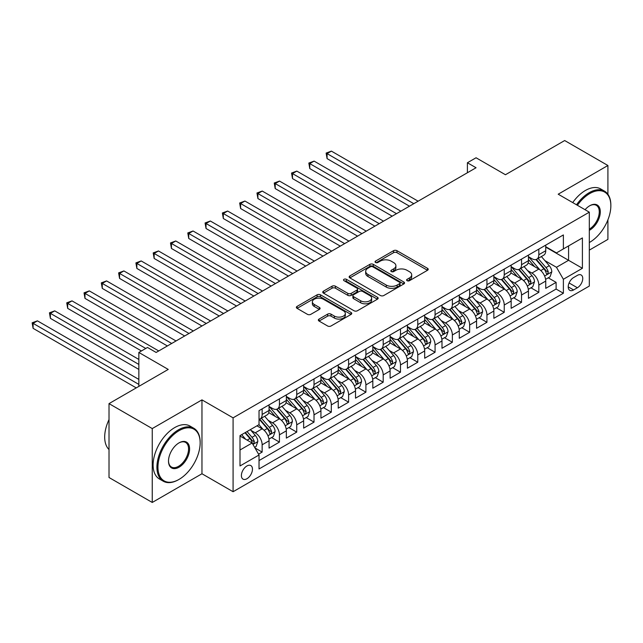 <?xml version="1.0" encoding="UTF-8"?>
<svg xmlns="http://www.w3.org/2000/svg" width="643" height="643" viewBox="0 0 643 643"><rect width="100%" height="100%" fill="white"/><g stroke="black" fill="none" stroke-linecap="round" stroke-linejoin="round"><path stroke-width="0.96" d="M407.107 280.694A1.68 0.973 0 0 0 409.478 280.694L427.515 270.285A2.403 1.382 0 0 0 428.222 269.304A2.403 1.382 0 0 0 427.515 268.324L396.964 250.682A2.403 1.382 0 0 0 393.564 250.682L375.536 261.098A1.68 0.973 0 0 0 375.038 261.781A1.68 0.973 0 0 0 375.536 262.465A1.68 0.973 0 0 0 377.907 262.465L380.246 261.122A7.684 4.437 0 0 1 391.105 261.122L393.653 262.593A7.684 4.437 0 0 1 395.903 265.728A7.684 4.437 0 0 1 393.653 268.862L391.322 270.213A1.68 0.973 0 0 0 390.823 270.896A1.68 0.973 0 0 0 391.322 271.579A1.68 0.973 0 0 0 393.693 271.579L396.032 270.237A7.684 4.437 0 0 1 406.89 270.237L409.438 271.7A7.684 4.437 0 0 1 411.689 274.842A7.684 4.437 0 0 1 409.438 277.977L407.107 279.319A1.68 0.973 0 0 0 406.609 280.01A1.68 0.973 0 0 0 407.107 280.694L407.107 279.319M246.928 478.746A7.829 4.517 120 0 0 252.04 471.849A7.829 4.517 120 0 0 250.834 465.58A7.829 4.517 120 0 0 246.928 465.966A7.829 4.517 120 0 0 241.816 472.862A7.829 4.517 120 0 0 243.014 479.131A7.829 4.517 120 0 0 246.928 478.746M319.049 319.089A2.403 1.382 0 0 0 318.349 320.061A2.403 1.382 0 0 0 319.049 321.042L327.625 325.993A2.403 1.382 0 0 0 331.016 325.993L351.046 314.427A2.403 1.382 0 0 0 351.753 313.446A2.403 1.382 0 0 0 351.046 312.474L320.495 294.832A2.403 1.382 0 0 0 317.103 294.832L297.074 306.398A2.403 1.382 0 0 0 296.367 307.378A2.403 1.382 0 0 0 297.074 308.351L307.426 314.331A2.403 1.382 0 0 0 310.818 314.331L319.394 309.387A2.403 1.382 0 0 0 320.093 308.407A2.403 1.382 0 0 0 319.394 307.426L314.258 304.46A6.422 3.705 0 0 1 312.377 301.84A6.422 3.705 0 0 1 316.34 298.416A6.422 3.705 0 0 1 323.341 299.22L343.45 310.826A6.422 3.705 0 0 1 345.331 313.446A6.422 3.705 0 0 1 341.369 316.878A6.422 3.705 0 0 1 334.368 316.075L331.016 314.138A2.403 1.382 0 0 0 327.625 314.138L319.049 319.089L319.049 321.042M607.908 194.266L607.908 165.5L564.675 140.544L505.454 174.735L476.053 157.768L467.405 162.759L476.053 167.751L156.136 352.452L147.496 347.461L138.848 352.452L138.848 386.395M152.246 428.576L152.246 502.456L201.966 473.754L201.966 399.874L152.246 428.576L109.013 403.619L168.241 369.42L138.848 352.452M201.966 399.874L233.087 417.846L589.318 212.174L589.318 286.055L233.087 491.726L233.087 417.846M607.908 165.5L558.196 194.202L589.318 212.174M380.415 295.515A2.403 1.382 0 0 0 383.807 295.515L403.836 283.957A2.403 1.382 0 0 0 404.543 282.976A2.403 1.382 0 0 0 403.836 281.996L373.286 264.353A2.403 1.382 0 0 0 369.886 264.353L349.856 275.919A2.403 1.382 0 0 0 349.157 276.9A2.403 1.382 0 0 0 349.856 277.88L380.415 295.515M344.672 281.055A1.68 0.973 0 0 1 346.376 281.296L346.376 279.295L377.441 297.235A2.403 1.382 0 0 1 378.148 298.215A2.403 1.382 0 0 1 377.441 299.188L357.412 310.754A2.403 1.382 0 0 1 354.02 310.754L323.461 293.12L323.461 291.158A2.403 1.382 0 0 0 322.762 292.139A2.403 1.382 0 0 0 323.461 293.12M323.461 291.158L332.037 286.207A2.403 1.382 0 0 1 335.429 286.207L347.823 293.361A2.403 1.382 0 0 0 351.215 293.361L356.905 290.081A2.403 1.382 0 0 0 357.604 289.101A2.403 1.382 0 0 0 356.905 288.12L344.005 280.669A1.68 0.973 0 0 1 343.515 279.986A1.68 0.973 0 0 1 344.552 279.086A1.68 0.973 0 0 1 346.376 279.295M152.246 502.456L109.013 477.5L109.013 403.619M589.318 250.119L607.908 239.381L607.908 219.842M258.558 454.159L262.143 452.085L254.966 447.946M250.883 430.312L255.223 432.819A9.782 5.65 60 0 1 262.143 444.803L269.063 440.809L269.063 448.099L279.432 442.103L271.571 437.561M268.179 420.329L272.519 422.837A9.782 5.65 60 0 1 279.432 434.821L286.352 430.826L286.352 438.108L296.728 432.12L288.86 427.579M285.468 410.347L289.808 412.854A9.782 5.65 60 0 1 296.728 424.83L303.649 420.835L303.649 428.125L314.017 422.138L306.156 417.596M302.765 400.364L307.105 402.872A9.782 5.65 60 0 1 314.017 414.848L320.937 410.853L320.937 418.143L331.314 412.155L323.445 407.614M320.053 390.381L324.394 392.881A9.782 5.65 60 0 1 331.314 404.865L338.234 400.87L338.234 408.16L348.602 402.172L340.742 397.623M337.35 380.391L341.69 382.898A9.782 5.65 60 0 1 348.602 394.882L355.523 390.888L355.523 398.178L365.899 392.19L358.03 387.641M354.639 370.408L358.979 372.916A9.782 5.65 60 0 1 365.899 384.9L372.819 380.905L372.819 388.195L383.188 382.199L375.327 377.658M371.935 360.426L376.276 362.933A9.782 5.65 60 0 1 383.188 374.917L390.108 370.923L390.108 378.205L400.485 372.217L392.616 367.675M389.224 350.443L393.564 352.951A9.782 5.65 60 0 1 400.485 364.927L407.405 360.94L407.405 368.222L417.773 362.234L409.912 357.693M406.521 340.46L410.861 342.968A9.782 5.65 60 0 1 417.773 354.944L424.693 350.949L424.693 358.239L435.07 352.251L427.201 347.71M423.809 330.478L428.15 332.978A9.782 5.65 60 0 1 435.07 344.961L441.99 340.967L441.99 348.257L452.359 342.269L444.498 337.728M441.106 320.487L445.446 322.995A9.782 5.65 60 0 1 452.359 334.979L459.279 330.984L459.279 338.274L469.655 332.286L461.787 327.737M458.395 310.505L462.735 313.012A9.782 5.65 60 0 1 469.655 324.996L476.576 321.002L476.576 328.292L486.944 322.296L479.083 317.755M475.691 300.522L480.032 303.03A9.782 5.65 60 0 1 486.944 315.014L493.864 311.019L493.864 318.309L504.241 312.313L496.372 307.772M492.98 290.54L497.32 293.047A9.782 5.65 60 0 1 504.241 305.023L511.161 301.037L511.161 308.319L521.529 302.331L513.669 297.789M510.277 280.557L514.617 283.065A9.782 5.65 60 0 1 521.529 295.041L528.45 291.046L528.45 298.336L538.826 292.348L538.826 285.058A9.782 5.65 -120 0 0 531.906 273.082L527.565 270.574M530.957 287.807L538.826 292.348M269.063 440.809A9.782 5.65 -120 0 0 262.143 428.825L256.951 425.835M286.352 430.826A9.782 5.65 -120 0 0 279.432 418.842L268.742 412.669M303.649 420.835A9.782 5.65 -120 0 0 296.728 408.86L286.031 402.687M320.937 410.853A9.782 5.65 -120 0 0 314.017 398.877L303.327 392.704M338.234 400.87A9.782 5.65 -120 0 0 331.314 388.894L320.616 382.714M355.523 390.888A9.782 5.65 -120 0 0 348.602 378.904L337.913 372.731M372.819 380.905A9.782 5.65 -120 0 0 365.899 368.921L355.201 362.748M390.108 370.923A9.782 5.65 -120 0 0 383.188 358.939L372.498 352.766M407.405 360.94A9.782 5.65 -120 0 0 400.485 348.956L389.787 342.783M424.693 350.949A9.782 5.65 -120 0 0 417.773 338.974L407.083 332.801M441.99 340.967A9.782 5.65 -120 0 0 435.07 328.991L424.372 322.81M459.279 330.984A9.782 5.65 -120 0 0 452.359 319L441.669 312.828M476.576 321.002A9.782 5.65 -120 0 0 469.655 309.018L458.957 302.845M493.864 311.019A9.782 5.65 -120 0 0 486.944 299.035L476.254 292.862M511.161 301.037A9.782 5.65 -120 0 0 504.241 289.053L493.543 282.88M528.45 291.046A9.782 5.65 -120 0 0 521.529 279.07L510.839 272.897M577.39 275.373L573.588 277.575A7.579 4.38 120 0 0 568.629 284.254A7.579 4.38 120 0 0 569.794 290.331A7.579 4.38 120 0 0 573.588 289.953L577.39 287.759A7.579 4.38 120 0 0 582.341 281.071A7.579 4.38 120 0 0 581.176 275.003A7.579 4.38 120 0 0 577.39 275.373M240.008 449.996L252.112 443.003L259.033 454.987L259.033 468.964L563.381 293.248L563.381 279.271L556.468 267.287L544.862 260.592M259.033 454.987L240.008 465.966L240.008 435.616L259.033 424.629L259.033 410.652L563.381 234.936L563.381 248.913L582.405 237.934L582.405 268.284L563.381 279.271M269.063 406.464L272.519 408.458A9.782 5.65 60 0 0 277.406 408.94L284.327 404.953A9.782 5.65 -120 0 0 286.352 400.468L286.352 394.882M286.352 396.482L289.808 398.475A9.782 5.65 60 0 0 294.703 398.957L301.623 394.963A9.782 5.65 -120 0 0 303.649 390.486L303.649 384.9M303.649 386.491L307.105 388.493A9.782 5.65 60 0 0 311.992 388.975L318.912 384.98A9.782 5.65 -120 0 0 320.937 380.503L320.937 374.909M320.937 376.509L324.394 378.51A9.782 5.65 60 0 0 329.288 378.992L336.209 374.998A9.782 5.65 -120 0 0 338.234 370.521L338.234 364.927M338.234 366.526L341.69 368.527A9.782 5.65 60 0 0 346.577 369.01L353.497 365.015A9.782 5.65 -120 0 0 355.523 360.538L355.523 354.944M355.523 356.543L358.979 358.537A9.782 5.65 60 0 0 363.874 359.027L370.794 355.032A9.782 5.65 -120 0 0 372.819 350.556L372.819 344.961M372.819 346.561L376.276 348.554A9.782 5.65 60 0 0 381.162 349.045L388.083 345.05A9.782 5.65 -120 0 0 390.108 340.565L390.108 334.979M390.108 336.578L393.564 338.572A9.782 5.65 60 0 0 398.459 339.054L405.379 335.059A9.782 5.65 -120 0 0 407.405 330.582L407.405 324.996M407.405 326.588L410.861 328.589A9.782 5.65 60 0 0 415.748 329.071L422.668 325.077A9.782 5.65 -120 0 0 424.693 320.6L424.693 315.014M424.693 316.605L428.15 318.606A9.782 5.65 60 0 0 433.044 319.089L439.965 315.094A9.782 5.65 -120 0 0 441.99 310.617L441.99 305.023M441.99 306.623L445.446 308.624A9.782 5.65 60 0 0 450.333 309.106L457.253 305.112A9.782 5.65 -120 0 0 459.279 300.635L459.279 295.041M459.279 296.64L462.735 298.633A9.782 5.65 60 0 0 467.63 299.124L474.55 295.129A9.782 5.65 -120 0 0 476.576 290.652L476.576 285.058M476.576 286.657L480.032 288.651A9.782 5.65 60 0 0 484.918 289.141L491.839 285.146A9.782 5.65 -120 0 0 493.864 280.669L493.864 275.075M493.864 276.675L497.32 278.668A9.782 5.65 60 0 0 502.215 279.15L509.135 275.164A9.782 5.65 -120 0 0 511.161 270.679L511.161 265.093M511.161 266.692L514.617 268.686A9.782 5.65 60 0 0 519.504 269.168L526.424 265.173A9.782 5.65 -120 0 0 528.45 260.696L528.45 255.11M259.033 460.573L556.115 289.053L556.115 282.365L545.746 288.353L545.746 281.063A9.782 5.65 -120 0 0 538.826 269.087L528.128 262.907M528.45 256.702L531.906 258.703A9.782 5.65 -120 0 0 536.801 259.185A9.782 5.65 -120 0 0 538.826 254.708L538.826 249.114M536.801 259.185L543.721 255.191A9.782 5.65 -120 0 0 545.746 250.714L545.746 245.12M262.143 408.86L262.143 414.446A9.782 5.65 60 0 1 260.118 418.931A9.782 5.65 60 0 1 259.033 419.324M260.118 418.931L267.038 414.936A9.782 5.65 -120 0 0 269.063 410.459L269.063 404.865M279.432 398.877L279.432 404.463A9.782 5.65 60 0 1 277.406 408.94M296.728 388.894L296.728 394.481A9.782 5.65 60 0 1 294.703 398.957M314.017 378.904L314.017 384.498A9.782 5.65 60 0 1 311.992 388.975M331.314 368.921L331.314 374.515A9.782 5.65 60 0 1 329.288 378.992M348.602 358.939L348.602 364.533A9.782 5.65 60 0 1 346.577 369.01M365.899 348.956L365.899 354.55A9.782 5.65 60 0 1 363.874 359.027M383.188 338.974L383.188 344.56A9.782 5.65 60 0 1 381.162 349.045M400.485 328.991L400.485 334.577A9.782 5.65 60 0 1 398.459 339.054M417.773 319L417.773 324.594A9.782 5.65 60 0 1 415.748 329.071M435.07 309.018L435.07 314.612A9.782 5.65 60 0 1 433.044 319.089M452.359 299.035L452.359 304.629A9.782 5.65 60 0 1 450.333 309.106M469.655 289.053L469.655 294.647A9.782 5.65 60 0 1 467.63 299.124M486.944 279.07L486.944 284.656A9.782 5.65 60 0 1 484.918 289.141M504.241 269.087L504.241 274.674A9.782 5.65 60 0 1 502.215 279.15M521.529 259.097L521.529 264.691A9.782 5.65 60 0 1 519.504 269.168M521.529 295.041L521.529 302.331M504.241 305.023L504.241 312.313M486.944 315.014L486.944 322.296M469.655 324.996L469.655 332.286M452.359 334.979L452.359 342.269M435.07 344.961L435.07 352.251M417.773 354.944L417.773 362.234M400.485 364.927L400.485 372.217M383.188 374.917L383.188 382.199M365.899 384.9L365.899 392.19M348.602 394.882L348.602 402.172M331.314 404.865L331.314 412.155M314.017 414.848L314.017 422.138M296.728 424.83L296.728 432.12M279.432 434.821L279.432 442.103M262.143 444.803L262.143 452.085M252.112 443.003L240.008 436.018M556.468 267.287L568.573 260.302L568.573 245.923L582.405 237.934M545.746 247.121L582.405 268.284M545.746 246.719L556.468 252.908L563.381 248.913M201.966 473.754L233.087 491.726M467.405 162.759L467.405 172.742M548.254 277.824L556.115 282.365M556.115 289.053L563.381 293.248M407.775 280.935L409.438 279.97A7.684 4.437 0 0 0 411.689 276.836L411.689 274.842M395.903 265.728L395.903 267.721A7.684 4.437 0 0 1 393.653 270.856L391.989 271.82M427.482 270.301L396.964 252.683A2.403 1.382 0 0 0 393.564 252.683L376.203 262.706M403.804 283.973L373.286 266.347A2.403 1.382 0 0 0 369.886 266.347L349.888 277.897L349.856 275.919M399.592 283.659A1.68 0.973 0 0 0 400.083 282.976A1.68 0.973 0 0 0 399.592 282.285L372.771 266.805A1.68 0.973 0 0 0 370.4 266.805L367.941 268.227A7.684 4.437 0 0 0 365.69 271.362A7.684 4.437 0 0 0 367.941 274.497L386.266 285.082A7.684 4.437 0 0 0 397.133 285.082L399.592 283.659L399.592 285.653A1.68 0.973 0 0 0 400.083 284.97L400.083 282.976M365.69 271.362L365.69 273.355A7.684 4.437 0 0 0 367.941 276.49L367.941 274.497M399.592 285.653L397.133 287.075A7.684 4.437 0 0 1 386.266 287.075L367.941 276.49M323.493 293.136L332.037 288.201L332.037 286.207M357.604 289.101L357.604 291.094A2.403 1.382 0 0 1 356.905 292.075L351.215 295.354A2.403 1.382 0 0 1 347.823 295.354L335.429 288.201A2.403 1.382 0 0 0 332.037 288.201M346.376 281.296L377.409 299.212M360.683 300.787A6.422 3.705 0 0 0 367.675 301.591A6.422 3.705 0 0 0 371.646 298.159A6.422 3.705 0 0 0 369.765 295.539L362.676 291.448A2.403 1.382 0 0 0 359.276 291.448L353.594 294.735A2.403 1.382 0 0 0 352.894 295.716A2.403 1.382 0 0 0 353.594 296.696L360.683 300.787L360.683 302.781A6.422 3.705 0 0 0 367.675 303.584A6.422 3.705 0 0 0 371.646 300.16L371.646 298.159M352.894 295.716L352.894 297.709A2.403 1.382 0 0 0 353.594 298.69L353.594 296.696M360.683 302.781L353.594 298.69M345.331 313.446L345.331 315.448A6.422 3.705 0 0 1 341.369 318.872A6.422 3.705 0 0 1 334.368 318.068L331.016 316.131A2.403 1.382 0 0 0 327.625 316.131L319.081 321.066M312.377 301.84L312.377 303.834A6.422 3.705 0 0 0 314.258 306.454L314.258 304.46M319.362 309.404L314.258 306.454M351.014 314.451L320.495 296.825A2.403 1.382 0 0 0 317.103 296.825L297.106 308.375M545.602 279.351L550.062 276.771L551.798 271.78A6.478 3.745 -120 0 0 549.275 265.696L541.374 256.549M539.79 269.714L530.419 258.872A18.711 10.802 -120 0 0 528.45 256.814M534.646 266.676L529.406 260.608A15.528 8.97 -120 0 0 528.45 259.563M418.119 201.195L331.402 151.129L327.078 153.621L327.078 158.612L409.478 206.186M535.916 259.539L543.914 268.79A6.478 3.745 60 0 1 546.22 273.251L546.695 274.022L547.571 273.902L548.294 272.053A6.478 3.745 -120 0 0 545.987 267.592L538.087 258.446M536.391 259.386L544.975 269.329A3.303 1.905 60 0 1 545.811 270.623L548.294 272.053M327.078 158.612L326.13 153.074L413.803 203.694M326.13 153.074L331.402 151.129M589.318 242.532L589.752 242.274L589.318 242.532A29.835 17.224 120 0 0 589.752 242.282A29.835 17.224 120 0 0 589.752 242.274A29.835 17.224 120 0 0 610.85 205.736A29.835 17.224 120 0 0 589.752 193.559A29.835 17.224 120 0 0 577.406 205.294M576.514 204.779A30.567 17.65 -60 0 1 589.237 192.659A30.567 17.65 -60 0 1 604.516 191.148A30.567 17.65 -60 0 1 610.85 205.141L610.85 205.736M585.058 209.714A14.918 8.616 -60 0 1 589.752 205.736A14.918 8.616 -60 0 1 600.305 211.828A14.918 8.616 -60 0 1 589.752 230.098A14.918 8.616 -60 0 1 589.318 230.339M572.712 202.585A30.567 17.65 -60 0 1 585.427 190.465A30.567 17.65 -60 0 1 600.715 188.946L604.516 191.148M589.318 229.149A14.186 8.19 120 0 0 598.52 216.643A14.186 8.19 120 0 0 596.326 205.334A14.186 8.19 120 0 0 589.486 205.897M178.529 479.694L179.051 479.397A29.835 17.224 120 0 0 200.15 442.85A29.835 17.224 120 0 0 179.051 430.673A29.835 17.224 120 0 0 157.953 467.212A29.835 17.224 120 0 0 179.051 479.397L178.529 479.694A30.567 17.65 -60 0 1 163.25 481.205A30.567 17.65 -60 0 1 158.564 456.715A30.567 17.65 -60 0 1 178.529 429.773A30.567 17.65 -60 0 1 193.816 428.262A30.567 17.65 -60 0 1 200.15 442.255L200.15 442.85M179.051 467.212A14.918 8.616 -60 0 1 168.506 461.127A14.918 8.616 -60 0 1 179.051 442.85L179.051 442.85A14.918 8.616 -60 0 1 189.597 448.943A14.918 8.616 -60 0 1 179.051 467.212M168.506 460.822A14.186 8.19 120 0 0 171.44 467.019A14.186 8.19 120 0 0 178.529 466.32A14.186 8.19 120 0 0 187.796 453.813A14.186 8.19 120 0 0 185.626 442.448A14.186 8.19 120 0 0 178.786 443.011M163.25 481.205L159.44 479.011A30.567 17.65 -60 0 1 154.754 454.513A30.567 17.65 -60 0 1 174.727 427.579A30.567 17.65 -60 0 1 190.015 426.068L193.816 428.262M109.013 449.545A30.567 17.65 -60 0 1 109.013 419.59M528.305 289.334L532.774 286.754L534.502 281.763A6.478 3.745 -120 0 0 531.978 275.678L524.077 266.532M522.494 279.705L513.122 268.854A18.711 10.802 -120 0 0 511.161 266.797M517.358 276.659L512.117 270.59A15.528 8.97 -120 0 0 511.161 269.546M400.83 211.177L314.106 161.112L309.781 163.603L309.781 168.595L392.182 216.169M518.628 269.521L526.617 278.773A6.478 3.745 60 0 1 528.932 283.241L529.398 284.005L530.274 283.885L531.005 282.044A6.478 3.745 -120 0 0 528.691 277.575L520.79 268.428M519.094 269.369L527.686 279.311A3.303 1.905 60 0 1 528.514 280.605L531.005 282.044M309.781 168.595L308.833 163.057L396.506 213.677M308.833 163.057L314.106 161.112M511.016 299.316L515.477 296.736L517.213 291.745A6.478 3.745 -120 0 0 514.689 285.661L506.788 276.514M505.205 289.688L495.833 278.837A18.711 10.802 -120 0 0 493.864 276.779M500.061 286.641L494.821 280.573A15.528 8.97 -120 0 0 493.864 279.528M383.533 221.16L296.817 171.094L292.493 173.586L292.493 178.585L374.893 226.151M501.331 279.504L509.328 288.755A6.478 3.745 60 0 1 511.635 293.224L512.109 293.988L512.985 293.867L513.709 292.026A6.478 3.745 -120 0 0 511.402 287.558L503.501 278.411M501.805 279.351L510.389 289.294A3.303 1.905 60 0 1 511.225 290.588L513.709 292.026M292.493 178.585L291.544 173.039L379.217 223.66M291.544 173.039L296.817 171.094M493.72 309.307L498.188 306.727L499.916 301.728A6.478 3.745 -120 0 0 497.393 295.643L489.492 286.497M487.908 299.67L478.537 288.82A18.711 10.802 -120 0 0 476.576 286.762M482.772 296.624L477.532 290.556A15.528 8.97 -120 0 0 476.576 289.511M366.245 231.142L279.52 181.077L275.196 183.577L275.196 188.568L357.596 236.142M484.042 289.487L492.032 298.738A6.478 3.745 60 0 1 494.346 303.207L494.813 303.978L495.689 303.85L496.42 302.009A6.478 3.745 -120 0 0 494.105 297.54L486.204 288.394M484.509 289.342L493.101 299.276A3.303 1.905 60 0 1 493.928 300.57L496.42 302.009M275.196 188.568L274.248 183.022L361.921 233.642M274.248 183.022L279.52 181.077M476.423 319.29L480.892 316.71L482.628 311.718A6.478 3.745 -120 0 0 480.104 305.634L472.203 296.479M470.62 309.653L461.248 298.802A18.711 10.802 -120 0 0 459.279 296.744M465.476 306.607L460.235 300.538A15.528 8.97 -120 0 0 459.279 299.493M348.948 241.133L262.231 191.059L257.907 193.559L257.907 198.55L340.308 246.124M466.746 299.469L474.743 308.728A6.478 3.745 60 0 1 477.05 313.189L477.524 313.961L478.4 313.832L479.123 311.992A6.478 3.745 -120 0 0 476.817 307.531L468.916 298.376M467.22 299.325L475.804 309.267A3.303 1.905 60 0 1 476.64 310.553L479.123 311.992M257.907 198.55L256.959 193.004L344.632 243.625M256.959 193.004L262.231 191.059M459.134 329.272L463.603 326.692L465.331 321.701A6.478 3.745 -120 0 0 462.807 315.617L454.906 306.47M453.323 319.635L443.951 308.785A18.711 10.802 -120 0 0 441.99 306.727M448.187 316.589L442.947 310.521A15.528 8.97 -120 0 0 441.99 309.484M331.659 251.116L244.935 201.042L240.611 203.542L240.611 208.533L323.011 256.107M449.457 309.46L457.446 318.711A6.478 3.745 60 0 1 459.761 323.172L460.227 323.943L461.103 323.815L461.835 321.974A6.478 3.745 -120 0 0 459.52 317.513L451.619 308.367M449.923 309.307L458.515 319.249A3.303 1.905 60 0 1 459.343 320.536L461.835 321.974M240.611 208.533L239.662 202.995L327.335 253.607M239.662 202.995L244.935 201.042M441.837 339.255L446.306 336.675L448.042 331.684A6.478 3.745 -120 0 0 445.519 325.599L437.618 316.452M436.034 329.618L426.663 318.775A18.711 10.802 -120 0 0 424.693 316.718M430.89 326.58L425.65 320.511A15.528 8.97 -120 0 0 424.693 319.467M314.363 261.098L227.646 211.033L223.322 213.524L223.322 218.516L305.722 266.089M432.16 319.442L440.158 328.694A6.478 3.745 60 0 1 442.464 333.154L442.939 333.926L443.815 333.805L444.538 331.957A6.478 3.745 -120 0 0 442.231 327.496L434.33 318.349M432.635 319.29L441.219 329.232A3.303 1.905 60 0 1 442.054 330.526L444.538 331.957M223.322 218.516L222.374 212.978L310.047 263.59M222.374 212.978L227.646 211.033M424.549 349.237L429.018 346.657L430.746 341.666A6.478 3.745 -120 0 0 428.222 335.582L420.321 326.435M418.738 339.6L409.366 328.758A18.711 10.802 -120 0 0 407.405 326.7M413.602 336.562L408.361 330.494A15.528 8.97 -120 0 0 407.405 329.449M297.074 271.081L210.349 221.015L206.025 223.507L206.025 228.498L288.426 276.072M414.872 329.425L422.861 338.676A6.478 3.745 60 0 1 425.176 343.145L425.642 343.909L426.518 343.788L427.249 341.947A6.478 3.745 -120 0 0 424.935 337.479L417.034 328.332M415.338 329.272L423.93 339.215A3.303 1.905 60 0 1 424.758 340.509L427.249 341.947M206.025 228.498L205.077 222.96L292.75 273.58M205.077 222.96L210.349 221.015M407.252 359.22L411.721 356.64L413.457 351.649A6.478 3.745 -120 0 0 410.933 345.564L403.032 336.418M401.449 349.591L392.077 338.74A18.711 10.802 -120 0 0 390.108 336.683M396.305 346.545L391.065 340.477A15.528 8.97 -120 0 0 390.108 339.432M279.777 281.063L193.061 230.998L188.737 233.489L188.737 238.481L271.137 286.055M397.575 339.408L405.572 348.659A6.478 3.745 60 0 1 407.879 353.128L408.353 353.891L409.229 353.771L409.953 351.93A6.478 3.745 -120 0 0 407.646 347.461L399.745 338.314M398.049 339.255L406.633 349.197A3.303 1.905 60 0 1 407.469 350.491L409.953 351.93M188.737 238.481L187.788 232.943L275.461 283.563M187.788 232.943L193.061 230.998M389.963 369.211L394.432 366.631L396.16 361.631A6.478 3.745 -120 0 0 393.637 355.547L385.736 346.4M384.152 359.574L374.781 348.723A18.711 10.802 -120 0 0 372.819 346.665M379.016 356.527L373.776 350.459A15.528 8.97 -120 0 0 372.819 349.414M262.489 291.046L175.764 240.98L171.44 243.48L171.44 248.471L253.84 296.037M380.286 349.39L388.276 358.641A6.478 3.745 60 0 1 390.59 363.11L391.057 363.874L391.933 363.753L392.664 361.913A6.478 3.745 -120 0 0 390.349 357.444L382.448 348.297M380.752 349.237L389.345 359.18A3.303 1.905 60 0 1 390.172 360.474L392.664 361.913M171.44 248.471L170.491 242.925L258.164 293.546M170.491 242.925L175.764 240.98M372.667 379.193L377.136 376.613L378.872 371.622A6.478 3.745 -120 0 0 376.348 365.537L368.447 356.383M366.864 369.556L357.492 358.706A18.711 10.802 -120 0 0 355.523 356.648M361.72 366.51L356.479 360.442A15.528 8.97 -120 0 0 355.523 359.397M245.192 301.037L158.475 250.963L154.151 253.463L154.151 258.454L236.552 306.028M362.99 359.373L370.987 368.632A6.478 3.745 60 0 1 373.294 373.093L373.768 373.864L374.644 373.736L375.367 371.895A6.478 3.745 -120 0 0 373.061 367.434L365.16 358.28M363.464 359.228L372.048 369.17A3.303 1.905 60 0 1 372.884 370.456L375.367 371.895M154.151 258.454L153.203 252.908L240.876 303.528M153.203 252.908L158.475 250.963M355.378 389.176L359.847 386.596L361.575 381.604A6.478 3.745 -120 0 0 359.051 375.52L351.15 366.373M349.567 379.539L340.195 368.688A18.711 10.802 -120 0 0 338.234 366.631M344.431 376.493L339.191 370.424A15.528 8.97 -120 0 0 338.234 369.387M227.903 311.019L141.179 260.945L136.855 263.445L136.855 268.436L219.255 316.01M345.701 369.363L353.69 378.614A6.478 3.745 60 0 1 356.005 383.075L356.471 383.847L357.347 383.718L358.079 381.878A6.478 3.745 -120 0 0 355.764 377.417L347.863 368.27M346.167 369.211L354.759 379.153A3.303 1.905 60 0 1 355.587 380.439L358.079 381.878M136.855 268.436L135.906 262.899L223.579 313.511M135.906 262.899L141.179 260.945M338.081 399.158L342.55 396.578L344.286 391.587A6.478 3.745 -120 0 0 341.763 385.503L333.862 376.356M332.278 389.521L322.907 378.671A18.711 10.802 -120 0 0 320.937 376.621M327.134 386.475L321.894 380.415A15.528 8.97 -120 0 0 320.937 379.37M210.607 321.002L123.89 270.936L119.566 273.428L119.566 278.419L201.966 325.993M328.404 379.346L336.402 388.597A6.478 3.745 60 0 1 338.708 393.058L339.183 393.829L340.059 393.709L340.782 391.86A6.478 3.745 -120 0 0 338.475 387.399L330.574 378.253M328.878 379.193L337.462 389.136A3.303 1.905 60 0 1 338.298 390.43L340.782 391.86M119.566 278.419L118.617 272.881L206.29 323.493M118.617 272.881L123.89 270.936M320.793 409.141L325.262 406.561L326.99 401.57A6.478 3.745 -120 0 0 324.466 395.485L316.565 386.339M314.982 399.504L305.61 388.661A18.711 10.802 -120 0 0 303.649 386.604M309.846 396.466L304.605 390.397A15.528 8.97 -120 0 0 303.649 389.353M193.318 330.984L106.593 280.919L102.269 283.41L102.269 288.402L184.67 335.976M311.116 389.328L319.105 398.58A6.478 3.745 60 0 1 321.42 403.048L321.886 403.812L322.762 403.691L323.493 401.843A6.478 3.745 -120 0 0 321.178 397.382L313.278 388.235M311.582 389.176L320.174 399.118A3.303 1.905 60 0 1 321.002 400.412L323.493 401.843M102.269 288.402L101.321 282.864L188.994 333.484M101.321 282.864L106.593 280.919M303.496 419.123L307.965 416.543L309.693 411.552A6.478 3.745 -120 0 0 307.177 405.468L299.276 396.321M297.693 409.495L288.321 398.644A18.711 10.802 -120 0 0 286.352 396.586M292.549 406.448L287.308 400.38A15.528 8.97 -120 0 0 286.352 399.335M176.021 340.967L89.305 290.901L84.98 293.393L84.98 298.384L167.381 345.958M293.819 399.311L301.816 408.562A6.478 3.745 60 0 1 304.123 413.031L304.597 413.795L305.473 413.674L306.197 411.833A6.478 3.745 -120 0 0 303.89 407.365L295.989 398.218M294.293 399.158L302.877 409.101A3.303 1.905 60 0 1 303.713 410.395L306.197 411.833M84.98 298.384L84.032 292.846L171.705 343.466M84.032 292.846L89.305 290.901M286.207 429.114L290.676 426.534L292.404 421.535A6.478 3.745 -120 0 0 289.88 415.45L281.98 406.304M280.396 419.477L271.024 408.626A18.711 10.802 -120 0 0 269.063 406.569M275.26 416.431L270.02 410.363A15.528 8.97 -120 0 0 269.063 409.318M158.733 350.949L72.008 300.884L67.684 303.383L67.684 308.375L141.436 350.949M276.53 409.294L284.519 418.545A6.478 3.745 60 0 1 286.834 423.014L287.3 423.777L288.177 423.657L288.908 421.816A6.478 3.745 -120 0 0 286.593 417.347L278.692 408.201M276.996 409.141L285.588 419.083A3.303 1.905 60 0 1 286.416 420.377L288.908 421.816M67.684 308.375L66.735 302.829L145.76 348.458M66.735 302.829L72.008 300.884M268.911 439.097L273.379 436.517L275.108 431.525A6.478 3.745 -120 0 0 272.592 425.433L264.683 416.286M263.108 429.46L258.968 424.669M257.964 426.413L257.296 425.634M138.848 359.437L54.719 310.866L50.395 313.366L50.395 318.357L138.848 369.42M259.233 419.276L267.231 428.535A6.478 3.745 60 0 1 269.538 432.996L270.012 433.768L270.888 433.639L271.611 431.799A6.478 3.745 -120 0 0 269.304 427.33L261.404 418.183M259.708 419.132L268.292 429.074A3.303 1.905 60 0 1 269.128 430.36L271.611 431.799M50.395 318.357L49.447 312.811L138.848 364.428M49.447 312.811L54.719 310.866M254.62 447.343L256.091 446.499L257.819 441.508A6.478 3.745 -120 0 0 255.295 435.424L250.32 429.661M245.674 439.29L241.672 434.652M240.675 436.396L240.008 435.632M138.848 379.41L37.423 320.849L33.098 323.349L33.098 328.34L136.252 387.89M244.959 432.755L249.934 438.518A6.478 3.745 60 0 1 252.249 442.979L252.715 443.75L253.591 443.622L254.323 441.781A6.478 3.745 -120 0 0 252.008 437.32L247.033 431.557M245.361 432.522L251.003 439.056A3.303 1.905 60 0 1 251.831 440.342L254.323 441.781M33.098 328.34L32.15 322.802L138.848 384.401M32.15 322.802L37.423 320.849M255.223 432.819L262.143 428.825M272.519 422.837L279.432 418.842M289.808 412.854L296.728 408.86M307.105 402.872L314.017 398.877M324.394 392.881L331.314 388.894M341.69 382.898L348.602 378.904M358.979 372.916L365.899 368.921M376.276 362.933L383.188 358.939M393.564 352.951L400.485 348.956M410.861 342.968L417.773 338.974M428.15 332.978L435.07 328.991M445.446 322.995L452.359 319M462.735 313.012L469.655 309.018M480.032 303.03L486.944 299.035M497.32 293.047L504.241 289.053M514.617 283.065L521.529 279.07M531.906 273.082L538.826 269.087M538.826 254.708L545.746 250.714M262.143 414.446L269.063 410.459M279.432 404.463L286.352 400.468M296.728 394.481L303.649 390.486M314.017 384.498L320.937 380.503M331.314 374.515L338.234 370.521M348.602 364.533L355.523 360.538M365.899 354.55L372.819 350.556M383.188 344.56L390.108 340.565M400.485 334.577L407.405 330.582M417.773 324.594L424.693 320.6M435.07 314.612L441.99 310.617M452.359 304.629L459.279 300.635M469.655 294.647L476.576 290.652M486.944 284.656L493.864 280.669M504.241 274.674L511.161 270.679M521.529 264.691L528.45 260.696M538.826 285.058L545.746 281.063M569.095 282.968L577.39 287.759M568.227 286.858L573.588 289.953M409.438 279.97L409.438 277.977M391.322 271.579L391.322 270.213M393.653 270.856L393.653 268.862M375.536 262.465L375.536 261.098M393.564 252.683L393.564 250.682M396.964 252.683L396.964 250.682M427.515 270.285L427.515 268.324M369.886 266.347L369.886 264.353M373.286 266.347L373.286 264.353M403.836 283.957L403.836 281.996M386.266 287.075L386.266 285.082M397.133 287.075L397.133 285.082M335.429 288.201L335.429 286.207M347.823 295.354L347.823 293.361M351.215 295.354L351.215 293.361M356.905 292.075L356.905 290.081M377.441 299.188L377.441 297.235M327.625 316.131L327.625 314.138M331.016 316.131L331.016 314.138M334.368 318.068L334.368 316.075M319.394 309.387L319.394 307.426M297.074 308.351L297.074 306.398M317.103 296.825L317.103 294.832M320.495 296.825L320.495 294.832M351.046 314.427L351.046 312.474M544.613 276.032L551.75 271.909M530.419 258.872L531.311 258.357M545.987 267.592L549.275 265.696M540.819 270.574L543.914 268.79M527.316 286.014L534.462 281.891M513.122 268.854L514.014 268.34M528.691 277.575L531.978 275.678M523.531 280.557L526.617 278.773M510.028 295.997L517.165 291.874M495.833 278.837L496.726 278.323M511.402 287.558L514.689 285.661M506.234 290.54L509.328 288.755M492.731 305.98L499.876 301.856M478.537 288.82L479.429 288.305M494.105 297.54L497.393 295.643M488.945 300.53L492.032 298.738M475.442 315.962L482.58 311.839M461.248 298.802L462.14 298.288M476.817 307.531L480.104 305.634M471.649 310.513L474.743 308.728M458.146 325.945L465.291 321.821M443.951 308.785L444.843 308.27M459.52 317.513L462.807 315.617M454.36 320.495L457.446 318.711M440.857 335.935L447.994 331.812M426.663 318.775L427.555 318.261M442.231 327.496L445.519 325.599M437.063 330.478L440.158 328.694M423.56 345.918L430.706 341.795M409.366 328.758L410.258 328.243M424.935 337.479L428.222 335.582M419.775 340.46L422.861 338.676M406.272 355.9L413.409 351.777M392.077 338.74L392.969 338.226M407.646 347.461L410.933 345.564M402.478 350.443L405.572 348.659M388.975 365.883L396.12 361.76M374.781 348.723L375.673 348.209M390.349 357.444L393.637 355.547M385.189 360.426L388.276 358.641M371.686 375.866L378.823 371.742M357.492 358.706L358.384 358.191M373.061 367.434L376.348 365.537M367.892 370.416L370.987 368.632M354.389 385.848L361.535 381.725M340.195 368.688L341.087 368.174M355.764 377.417L359.051 375.52M350.604 380.399L353.69 378.614M337.101 395.839L344.238 391.716M322.907 378.671L323.799 378.164M338.475 387.399L341.763 385.503M333.307 390.381L336.402 388.597M319.804 405.821L326.949 401.698M305.61 388.661L306.502 388.147M321.178 397.382L324.466 395.485M316.01 400.364L319.105 398.58M302.515 415.804L309.653 411.681M288.321 398.644L289.213 398.13M303.89 407.365L307.177 405.468M298.722 410.347L301.816 408.562M285.219 425.787L292.364 421.663M271.024 408.626L271.917 408.112M286.593 417.347L289.88 415.45M281.425 420.329L284.519 418.545M267.93 435.769L275.067 431.646M269.304 427.33L272.592 425.433M264.136 430.32L267.231 428.535M252.932 444.426L257.779 441.628M252.008 437.32L255.295 435.424M247.137 440.134L249.934 438.518"/></g></svg>
